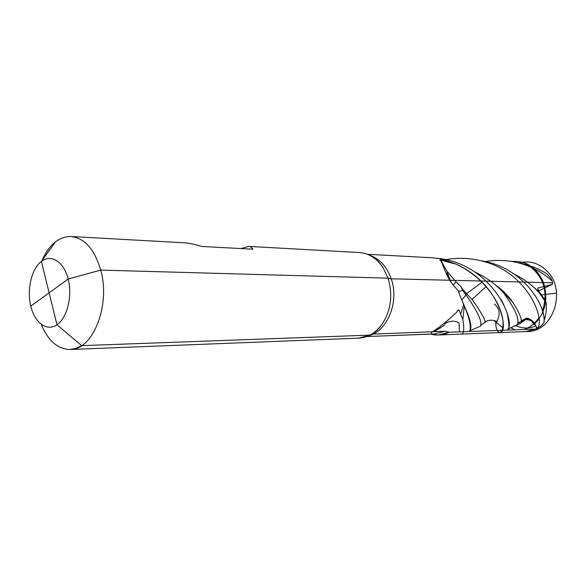 <?xml version="1.0" encoding="UTF-8"?>
<svg xmlns="http://www.w3.org/2000/svg" width="586" height="586" viewBox="0 0 586 586"><rect width="100%" height="100%" fill="white"/><g stroke="black" fill="none" stroke-linecap="round" stroke-linejoin="round"><path stroke-width="0.88" d="M439.918 258.69L447.689 262.052L455.915 264.081L441.676 258.778L431.823 257.759L367.297 254.265M457.498 310.455L459.087 310.214L462.823 319.517L464.339 305.936L459.578 294.685L458.721 291.381L453.33 285.14L456.091 281.873L460.977 286.642L463.24 290.085L472.719 300.208C480.63 311.562 484.732 318.747 485.032 321.765L485.267 322.241L486.146 321.421M460.64 314.264L463.665 304.683M441.676 258.778C494.584 267.289 516.229 322.842 507.498 330.101M507.894 329.303L508.069 329.024C511.095 324.637 508.78 314.755 501.118 299.395M442.518 263.81L441.199 260.096L447.689 262.052M455.915 264.081C500.634 283.924 508.868 331.317 500.444 332.401M497.199 330.475C496.144 328.482 495.697 325.406 495.851 321.26M521.555 321.502L522.58 320.198L526.726 318.066C531.26 319.136 534.461 322.073 536.322 326.863L537.692 328.248L541.054 326.006L543.925 322.747C547.126 307.049 523.203 267.319 481.904 260.895L480.256 260.616M521.496 321.553L521.247 320.205C521.137 317.173 518.434 311.364 513.146 302.764L499.902 288.356L494.423 284.129M445.69 259.598C458.377 257.437 470.844 258.023 483.098 261.341C526.799 272.461 544.936 317.612 537.794 328.109M543.991 321.113L544.174 320.469C544.204 315.957 542.739 310.382 539.794 303.746M544.174 320.469C546.093 314.755 546.738 308.873 546.093 302.823L545.2 300.362L540.248 293.11L532.52 286.246M546.093 302.823L541.383 295.754C535.208 287.462 526.375 280.372 514.896 274.49L514.567 274.329M453.33 285.14L449.777 280.416C446.752 274.856 443.88 268.366 441.17 260.953L439.727 259.935L441.199 260.096M441.17 260.902L446.781 271.084L456.091 281.873M460.977 286.642L462.698 290.495L458.721 291.381M480.601 326.08L480.806 325.098C481.802 320.41 476.879 310.375 466.031 295.007L466.192 293.051M465.738 294.663L462.698 290.495M498.605 287.323L498.532 287.763M444.899 323.875L447.191 322.227M466.727 293.586L482.117 282.108M462.823 319.517C464.273 328.094 464.009 332.907 462.01 333.947M459.585 331.852L458.985 322.857M481.304 282.584L481.978 281.976M539.75 292.604L537.743 288.759L537.867 288.1L552.276 284.335L552.422 281.661L551.624 279.881L550.62 277.976L547.082 274.05C538.732 268.63 529.37 264.923 518.991 262.931L517.68 262.704M448.686 278.504L449.455 278.138M81.659 345.645L369.869 335.126L358.661 338.144L70.1 349.505C92.808 350.303 110.82 305.482 100.704 270.095C94.536 249.255 84.64 238.055 71.016 236.495C58.651 236.576 48.902 244.787 41.767 261.122C45.312 252.639 49.927 246.164 55.611 241.703L41.394 261.4C31.549 268.813 26.714 289.506 30.765 306.112C34.677 322.805 46.799 331.822 56.967 324.769L81.659 345.645L75.96 348.421L70.1 349.505C57.743 349.227 48.125 340.862 41.254 324.402C48.125 340.862 57.743 349.227 70.1 349.505L358.661 338.144C368.067 337.587 376.014 332.731 382.504 323.575C379.362 328.365 375.736 331.881 371.641 334.137L444.95 331.266L434.365 333.976L366.631 336.547L430.615 334.049M431.098 333.148C431.985 331.149 437.251 330.438 456.318 312.58L458.428 309.745L459.087 310.214M466.031 295.007L461.841 299.805M469.481 331.398L470.038 330.665C472.338 326.973 469.972 317.707 462.933 302.867M464.339 305.936C469.796 319.026 471.496 327.545 469.452 331.493M443.653 323.743L445.66 322.395L444.21 325.245L434.263 331.647M432.908 331.691L434.849 330.167M445.917 321.912L445.66 322.395M538.622 290.898L552.276 284.335M485.237 261.561C497.265 259.583 509.066 260.221 520.632 263.48C532.799 267.113 543.127 272.834 551.616 280.628M538.073 291.161L537.684 291.345M382.504 323.575C391.074 309.826 392.935 294.692 388.078 278.167L100.704 270.095L68.166 279.039L30.765 306.112C34.677 322.805 46.799 331.822 56.967 324.769C67.185 317.971 72.598 296.245 68.166 279.039C63.881 261.722 51.18 253.738 41.394 261.4C31.549 268.813 26.714 289.506 30.765 306.112L49.114 292.824L30.765 306.112M248.918 246.398L359.357 252.544C368.755 253.247 376.622 258.236 382.958 267.494L388.078 278.167L391.214 278.811L552.466 282.789L552.723 283.404M182.92 242.721L183.411 242.75C188.362 242.926 194.457 244.164 201.694 246.464L252.918 249.189L251.167 247.087L248.75 246.384L241.073 248.559M516.896 325.032L517.731 323.45C519.152 318.03 514.471 307.928 503.704 293.154C496.803 285.03 487.559 278.16 475.964 272.556L474.85 272.05M444.95 331.266L449.184 332.233C443.075 335.133 436.856 335.763 430.527 334.123L438.357 335.002L449.184 332.233L535.875 329.068L536.835 327.691M41.394 261.4L56.967 324.769M519.093 262.946C529.561 260.25 538.908 263.004 547.119 271.215C567.343 290.905 552.532 333.024 526.506 331.515M541.369 294.89L556.568 293.132M495.8 321.245C495.089 335.632 504.238 336.481 502.913 320.842C501.799 305.489 485.618 277.618 455.989 264.14M511.944 261.524C526.309 260.455 536.82 267.458 543.464 282.533C548.547 299.146 545.361 313.202 533.89 324.71C531.099 319.187 528.147 317.59 525.049 319.912L519.928 323.692L514.01 326.219M495.815 323.699L495.815 323.699C500.634 315.165 500.166 308.624 494.416 304.083M515.226 262.14L527.107 264.872M531.128 267.289C544.291 278.482 548.071 293.037 542.453 310.954M538.739 317.964C535.428 322.754 531.334 326.292 526.47 328.592L524.309 329.486M508.209 330.079L507.615 329.896M502.847 327.889L493.998 320.601M519.496 322.761L520.61 321.648M522.382 320.396C529.326 318.176 534.278 321.106 537.245 329.193M369.165 255.064C379.347 258.404 386.701 266.322 391.214 278.811C399.498 301.761 387.405 331.339 368.506 335.785L373.597 333.771M441.405 261.466L441.17 260.953M458.882 293.066L458.713 292.289M535.912 325.999C529.048 328.834 522.28 328.68 515.621 325.545M499.902 289.088L500.034 288.502M510.699 327.721L515.057 329.823M536.139 329.017L525.598 331.566L535.875 329.068M517.401 324.842L508.069 329.024C509.417 327.882 509.146 322.732 507.249 313.583M496.474 321.377C492.643 319.736 488.834 319.861 485.047 321.765L485.032 321.765M472.719 300.208L463.87 290.781M522.58 320.198L521.247 320.205M513.146 302.764C509.974 297.952 505.623 293.198 500.085 288.51M499.917 288.371L495.434 284.979M538.065 328.043L537.692 328.248M483.098 261.341L481.904 260.895M451.037 282.327L446.781 271.084M464.442 293.081L463.24 290.085M445.873 272.593L448.979 276.892M480.806 325.098L485.267 322.241M486.197 286.459L472.067 299.417M458.853 322.871C454.824 320.498 450.29 320.615 445.243 323.208M541.383 295.754L537.325 290.275M465.496 308.419C471.92 323.435 470.17 330.196 470.038 330.665L480.769 326.021M463.445 304.251L463.863 305.042M458.721 292.37L458.831 292.905M433.201 331.683L440.613 327.904M432.856 331.691L433.75 330.922M551.624 279.881L552.422 281.661M539.545 292.363L537.633 290.561M537.355 290.304L533.421 287.059M520.632 263.48L518.991 262.931M372.264 256.763C376.329 259.085 379.896 262.66 382.958 267.494M71.016 236.495L183.411 242.75M517.731 323.45L521.415 321.128M503.704 293.154L499.902 288.356M476.206 272.959L475.964 272.556M438.357 335.002L525.598 331.566"/></g></svg>
